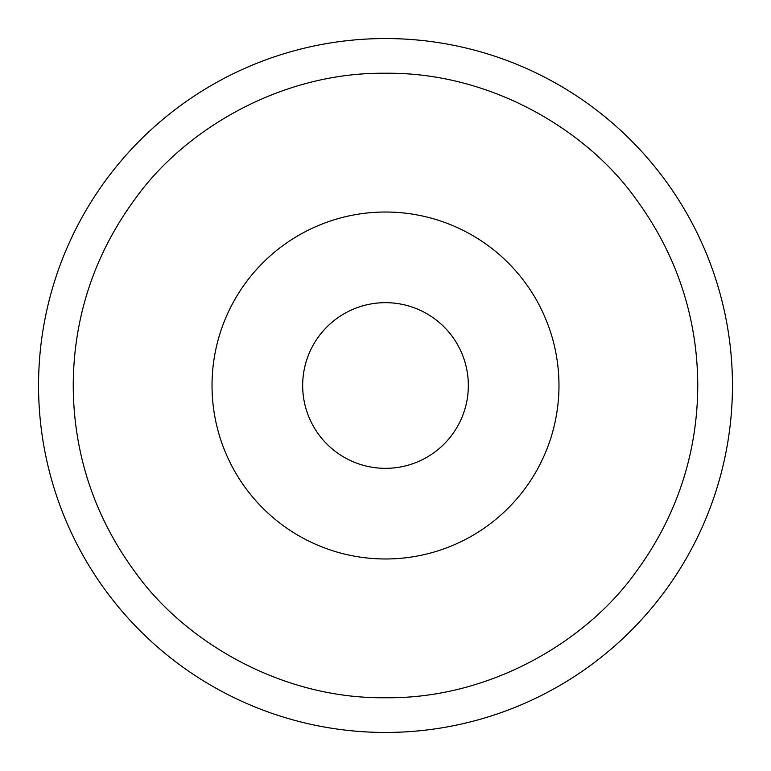 <?xml version="1.0" encoding="UTF-8"?>
<svg xmlns="http://www.w3.org/2000/svg" width="771" height="771" viewBox="0 0 771 771"><rect width="100%" height="100%" fill="white"/><g stroke="black" fill="none" stroke-linecap="round" stroke-linejoin="round"><path stroke-width="1.16" d="M38.55 385.5A346.95 346.95 0 0 1 385.5 38.55A346.95 346.95 0 0 1 732.45 385.5A346.95 346.95 0 0 1 385.5 732.45A346.95 346.95 0 0 1 38.55 385.5A346.95 346.95 0 0 0 385.5 732.45A346.95 346.95 0 0 0 732.45 385.5M558.975 385.5A173.475 173.475 0 0 1 385.5 558.975A173.475 173.475 0 0 1 212.025 385.5A173.475 173.475 0 0 1 385.5 212.025A173.475 173.475 0 0 1 558.975 385.5A173.475 173.475 0 0 1 385.5 558.975A173.475 173.475 0 0 1 212.025 385.5A173.475 173.475 0 0 1 385.5 212.025A173.475 173.475 0 0 1 558.975 385.5M468.334 385.5A82.834 82.834 0 0 1 385.5 468.334A82.834 82.834 0 0 1 302.666 385.5A82.834 82.834 0 0 1 385.5 302.666A82.834 82.834 0 0 1 468.334 385.5M73.245 385.5C73.351 334.267 85.62 265.735 135.696 198.147C183.614 131.089 279.497 72.011 385.5 73.245C491.503 72.011 587.386 131.089 635.304 198.147C685.38 265.735 697.649 334.267 697.755 385.5C697.649 436.733 685.38 505.265 635.304 572.853C587.386 639.911 491.503 698.989 385.5 697.755C279.497 698.989 183.614 639.911 135.696 572.853C85.62 505.265 73.351 436.733 73.245 385.5"/></g></svg>
